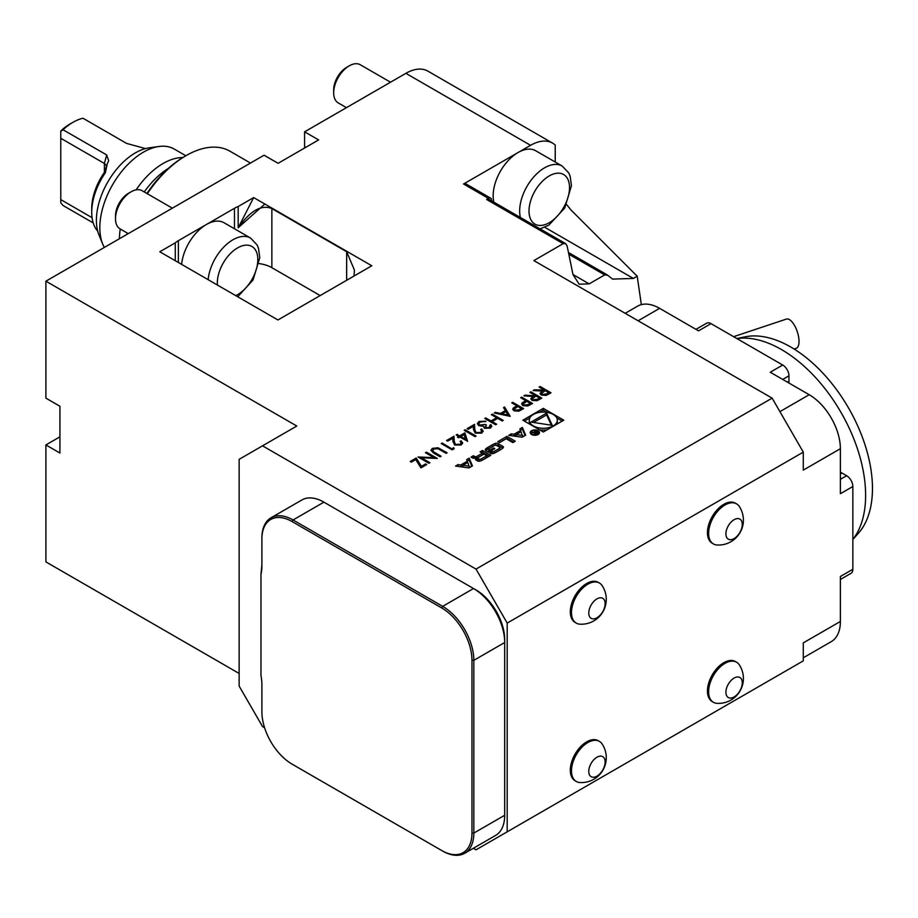 <?xml version="1.0" encoding="UTF-8"?>
<svg xmlns="http://www.w3.org/2000/svg" width="918" height="918" viewBox="0 0 918 918"><rect width="100%" height="100%" fill="white"/><g stroke="black" fill="none" stroke-linecap="round" stroke-linejoin="round"><path stroke-width="1.38" d="M529.904 392.388L530.891 391.814L541.792 398.114L536.996 400.718L532.027 400.386L530.788 398.768L532.933 396.45L523.891 395.853L525.107 395.153L534.15 395.75L534.942 395.291L529.904 392.388M511.728 402.876L512.703 402.314L523.616 408.613L518.831 411.184L513.977 410.805L512.726 409.199L513.38 407.948L516.765 405.79L511.728 402.876M491.314 414.672L492.289 414.11L503.202 420.398L502.215 420.972L497.74 418.379L492.151 421.614L496.627 424.196L495.64 424.759L484.738 418.47L485.714 417.897L491.027 420.972L496.627 417.736L491.314 414.672M485.404 427.731L489.305 427.455L489.914 425.172L490.889 424.598L491.796 426.25L490.441 428.086L484.417 428.293L483.453 426.262L478.748 425.665L477.326 423.646L479.001 421.454L485.851 421.213L480.103 422.108L478.771 423.783L479.632 425.045L485.289 424.437L486.414 425.091L485.404 427.731L484.819 426.904L485.404 427.731M490.281 426.342L489.914 425.172M476.086 432.527L480.665 432.435L481.743 431.001L480.676 429.532L481.663 428.958L483.212 431.104L481.732 433.112L475.203 433.147L473.493 429.613L473.309 426.354L468.237 429.28L467.113 428.637L474.526 424.357L474.813 429.406L476.086 432.894L480.665 432.435M464.175 430.335L465.151 429.773L476.063 436.073L475.088 436.635L464.175 430.335M459.7 435.82L464.875 432.837L467.595 441.283L459.838 437.037L458.587 437.76L457.462 437.117L458.725 436.394L456.2 434.937L457.187 434.375L459.7 436.188L464.875 432.837M514.011 434.248L511.28 433.87L508.744 435.327L522.135 437.22L525.658 435.178L522.399 427.455L519.852 428.913L520.517 430.485L514.011 434.248L514.011 436.05L511.28 435.66L511.28 433.87M531.568 434.501A4.624 2.674 0 0 0 536.605 435.086A4.624 2.674 0 0 0 539.463 432.607A4.624 2.674 0 0 0 534.838 429.945A4.624 2.674 0 0 0 530.214 432.607A4.624 2.674 0 0 0 531.568 434.501M499.541 442.591L506.185 438.747L512.841 442.591L515.25 441.202L506.92 436.383L497.854 441.615L499.541 442.591M490.533 453.308A2.295 1.331 0 0 0 493.391 453.492A16.329 9.421 0 0 0 496.202 452.195L500.803 449.533A16.329 9.421 0 0 0 503.053 447.915A2.295 1.331 0 0 0 503.408 447.204A2.295 1.331 0 0 0 502.731 446.263L498.141 443.612A2.295 1.331 0 0 0 495.284 443.428A16.329 9.421 0 0 0 492.473 444.725L487.871 447.387A16.329 9.421 0 0 0 485.622 449.005A2.295 1.331 0 0 0 485.266 449.717A2.295 1.331 0 0 0 485.943 450.658L488.651 452.218L494.802 448.673L493.609 447.984L489.856 450.141L489.191 449.751A1.469 0.849 0 0 1 488.755 449.154A1.469 0.849 0 0 1 489.191 448.558L494.515 445.482A1.469 0.849 0 0 1 496.581 445.482L499.484 447.158A1.469 0.849 0 0 1 499.908 447.766A1.469 0.849 0 0 1 499.484 448.363L494.159 451.426A1.469 0.849 0 0 1 492.45 451.587L489.994 452.999L490.533 453.308M477.475 460.847A2.295 1.331 0 0 0 480.321 461.031A16.329 9.421 0 0 0 483.143 459.734L490.809 455.305L482.478 450.497L480.08 451.885L482.375 453.205L476.74 456.464A1.469 0.849 0 0 1 474.675 456.464L473.413 455.73L471.014 457.118L472.277 457.852A2.295 1.331 0 0 0 475.134 458.036A16.329 9.421 0 0 0 476.912 457.279L477.119 457.405A16.329 9.421 0 0 0 475.822 458.426A2.295 1.331 0 0 0 475.455 459.138A2.295 1.331 0 0 0 476.132 460.079L477.475 460.847M455.523 466.057L468.926 467.939L472.449 465.908L469.178 458.174L466.642 459.643L467.308 461.215L460.79 464.978L458.071 464.588L455.523 466.057M543.307 408.372L522.847 420.192L543.307 431.999L563.767 420.192L543.307 408.372L543.307 410.174L539.451 412.4M491.612 200.87L491.612 200.204A4.406 2.547 120 0 0 490.694 198.185A4.406 2.547 120 0 0 488.491 198.403L486.62 199.481A4.406 2.547 -60 0 1 488.824 199.263L565.614 243.603L563.17 243.672L533.874 260.586L772.118 398.148L803.284 452.126L803.284 470.119L840.383 448.707L840.383 493.7L852.845 486.506L852.845 569.275A8.813 5.095 60 0 1 851.02 573.314L840.383 579.453M555.229 162.027L555.229 145.055A44.075 25.452 120 0 0 552.602 143.139A44.075 25.452 120 0 0 530.57 145.319L463.556 184.002A4.406 2.547 -60 0 1 465.759 183.784L490.694 198.185M530.57 145.319L405.894 73.337L304.592 131.825L304.592 146.65A22.043 12.726 -60 0 1 304.546 148.039M803.284 452.126L507.195 623.081L476.017 569.091L262.525 445.827L296.801 426.032L45.9 281.183L264.074 155.211L278.108 163.312L318.626 139.915L304.592 131.825M476.017 569.091L772.118 398.148M253.666 197.577L371.79 265.772L277.924 319.969L159.789 251.773L175.281 242.834A26.45 15.273 180 0 1 178.367 240.688L234.469 208.294A26.45 15.273 180 0 1 238.175 206.516L253.666 197.577L238.175 227.825L238.175 206.516M416.21 458.025L421.419 466.321L425.573 463.923L426.698 464.565L420.96 467.882L415.739 459.585L411.31 462.144L410.185 461.502L416.21 458.025L421.419 466.321M433.996 457.646L425.436 452.7L426.411 452.138L437.324 458.438L421.328 457.761L429.911 462.718L428.935 463.28L418.023 456.98L433.996 457.646L418.436 457.221M438.035 447.766L447.112 452.781L446.137 453.343L438.104 448.764L433.491 449.017L432.986 451.438L441.099 456.257L440.124 456.82L433.537 453.01L430.944 450.279L432.321 448.397L438.035 447.766L446.802 452.964M432.493 450.589L432.986 451.794L440.789 456.43M452.012 448.661L453.687 447.697L454.169 448.707L452.149 449.877L441.237 443.578L442.224 443.015L452.012 449.028L453.687 447.697M455.535 444.404L460.113 444.312L461.192 442.878L460.125 441.397L461.1 440.835L462.661 442.969L461.18 444.989L454.639 445.012L452.93 441.478L452.746 438.23L447.674 441.156L446.55 440.514L453.962 436.234L454.249 441.283L455.535 444.76L460.113 444.312M504.59 406.995L510.19 416.37L494.24 412.974L495.307 412.354L500.413 413.444L505.359 410.587L503.523 407.615L504.59 406.995L510.156 416.359M520.678 397.712L521.654 397.15L532.566 403.45L527.781 406.02L522.927 405.63L521.676 404.035L522.331 402.772L525.716 400.615L520.678 397.712M539.141 387.052L540.117 386.489L551.029 392.789L546.221 395.394L541.253 395.061L540.025 393.443L542.171 391.114L533.129 390.529L534.333 389.829L544.179 389.966L539.141 387.052M599.42 741.388L598.238 740.7A23.145 13.357 120 0 0 575.104 754.068A23.145 13.357 120 0 0 575.104 780.782L576.286 781.47A23.145 13.357 120 0 0 579.981 782.538A24.889 24.889 0 0 0 602.208 744.062A23.145 13.357 120 0 0 599.42 741.388A23.145 13.357 120 0 0 576.286 754.745A23.145 13.357 120 0 0 576.286 781.47M599.42 583.033L598.238 582.345A23.145 13.357 120 0 0 575.104 595.702A23.145 13.357 120 0 0 575.104 622.427L576.286 623.115A23.145 13.357 120 0 0 579.981 624.183A24.889 24.889 0 0 0 602.208 585.707A23.145 13.357 120 0 0 599.42 583.033A23.145 13.357 120 0 0 576.286 596.39A23.145 13.357 120 0 0 576.286 623.115M736.569 503.856L735.375 503.167A23.145 13.357 120 0 0 712.242 516.524A23.145 13.357 120 0 0 712.242 543.249L713.424 543.938A23.145 13.357 120 0 0 717.13 545.005A24.889 24.889 0 0 0 739.346 506.529A23.145 13.357 120 0 0 736.569 503.856A23.145 13.357 120 0 0 713.424 517.213A23.145 13.357 120 0 0 713.424 543.938M739.346 664.884A23.145 13.357 120 0 0 736.569 662.211L735.375 661.522A23.145 13.357 120 0 0 712.242 674.891A23.145 13.357 120 0 0 712.242 701.604L713.424 702.293A23.145 13.357 120 0 0 717.199 703.36A24.889 24.889 0 0 0 739.346 664.896M852.845 569.275L840.383 576.481L840.383 621.463L803.284 642.875L803.284 660.868L507.195 831.823L507.195 623.081M565.614 243.603L567.117 245.955L572.97 274.528L579.132 284.201L589.172 283.88L604.71 274.907L568.804 254.183M476.017 589.964L473.527 588.53L476.017 589.964A40.553 23.409 60 0 1 504.693 639.639L504.693 642.52A44.075 25.452 -120 0 0 473.527 588.53L323.916 502.157A44.075 25.452 -120 0 0 301.884 499.977L271.028 517.786A44.075 25.452 60 0 1 293.06 519.967L442.671 606.35A44.075 25.452 60 0 1 473.837 660.329L473.837 833.085A44.075 25.452 60 0 1 464.715 853.258A44.075 25.452 60 0 1 442.671 851.078L441.742 850.538A42.756 24.683 -120 0 0 471.967 833.085L471.967 660.329A42.756 24.683 -120 0 0 441.742 607.968L292.131 521.585A42.756 24.683 -120 0 0 261.894 539.05L261.894 566.039A45.407 26.209 60 0 1 260.964 574.381L261.894 564.96M262.525 445.827L239.139 459.333L239.139 686.067L262.525 726.551L264.591 727.745M473.344 848.278L476.017 849.816L507.195 831.823M59.922 436.83L45.9 444.932L45.9 561.896L239.139 673.468M45.9 281.183L45.9 398.148L59.922 406.249L59.922 453.033L45.9 444.932M568.46 252.496L607.154 274.838L612.547 279.095L633.363 278.441L637.207 276.226L641.338 304.638M607.727 275.285L604.71 274.907M566.578 204.519L571.088 210.096L637.207 276.226M172.354 208.168L142.095 190.703A22.043 12.726 120 0 0 131.079 191.793L128.497 193.285A18.394 10.614 120 0 0 115.496 215.81L115.496 218.782A22.043 12.726 120 0 0 120.051 228.88L128.279 233.62M131.079 191.793A22.043 12.726 120 0 0 115.496 218.782M208.134 279.68A35.263 20.357 -60 0 1 224.669 246.162A35.263 20.357 -60 0 1 250.545 238.049L224.049 222.753A35.263 20.357 120 0 0 206.412 224.497A35.263 20.357 120 0 0 181.638 264.384M390.529 82.207L360.269 64.742A22.043 12.726 120 0 0 349.253 65.832L346.671 67.324A18.394 10.614 120 0 0 338.249 75.758A18.394 10.614 120 0 0 333.67 89.838L333.67 92.821A22.043 12.726 120 0 0 338.237 102.908L346.453 107.658M349.253 65.832A22.043 12.726 120 0 0 339.155 75.942A22.043 12.726 120 0 0 333.67 92.821M520.391 217.486A35.263 20.357 -60 0 1 528.447 183.99A35.263 20.357 -60 0 1 562.229 166.066L535.733 150.77A35.263 20.357 120 0 0 518.096 152.514A35.263 20.357 120 0 0 501.951 168.694A35.263 20.357 120 0 0 493.895 202.189M168.407 168.373A61.713 35.63 120 0 0 144.252 191.954M127.12 232.954A61.713 35.63 120 0 0 126.902 234.411M119.455 238.714A61.713 35.63 -60 0 1 120.258 228.995M136.116 189.854A61.713 35.63 -60 0 1 182.797 157.552M145.48 148.578L126.627 143.426L82.987 118.238A48.482 27.999 120 0 0 73.015 122.289A48.482 27.999 120 0 0 63.044 129.759L60.772 131.423L60.772 202.809L63.044 205.506L93.2 222.925M91.72 212.265L91.72 208.661A44.075 25.452 -60 0 1 104.124 172.756A11.016 6.357 120 0 0 104.4 172.343L107.222 163.978L105.363 172.756A48.482 27.999 120 0 0 91.72 212.265A48.482 27.999 120 0 0 97.698 231.152M60.772 131.423L60.772 130.941A44.075 25.452 -60 0 1 69.894 124.079L73.015 122.289M92.064 217.681L60.772 199.608M106.901 166.101L104.4 163.473L60.772 138.285M63.044 129.759L106.672 154.947L108.657 160.684L107.222 163.978M185.838 155.762L174.317 149.095A61.713 35.63 120 0 0 159.032 146.478A61.713 35.63 120 0 0 99.821 227.733A61.713 35.63 120 0 0 102.69 244.05A61.713 35.63 120 0 0 104.331 247.447M102.69 244.05L98.96 234.928A55.091 31.809 -60 0 1 96.401 220.354A55.091 31.809 -60 0 1 149.255 147.821L159.032 146.478M354.038 276.031L354.417 270.076L346.671 251.739L271.866 208.547C261.366 204.381 250.144 210.796 238.175 227.825M175.281 242.834L175.281 260.712M259.163 263.604A26.45 15.273 180 0 1 271.866 267.677L320.175 295.573M405.894 73.337A44.075 25.452 -60 0 1 427.937 71.156L552.602 143.139M147.35 193.732A87.715 50.639 -60 0 1 186.159 155.578A87.715 50.639 -60 0 1 230.016 151.229L250.499 163.06M146.903 193.48A85.512 49.365 -60 0 1 184.598 156.473L186.159 155.578M260.964 574.381L260.964 675.384A45.407 26.209 60 0 1 261.894 684.805L261.894 711.794A42.756 24.683 -120 0 0 292.131 764.166L441.742 850.538M292.131 764.166L293.06 764.705A44.075 25.452 60 0 1 293.037 764.683M261.894 539.05L261.894 537.959A44.075 25.452 60 0 1 271.028 517.786M464.715 853.258L495.571 835.449A44.075 25.452 -120 0 0 504.693 815.264L504.693 642.52L473.837 660.329L471.967 660.329M605.088 760.953A11.567 6.678 120 0 0 592.11 761.86A11.567 6.678 120 0 0 593.671 777.236A11.567 6.678 120 0 0 605.088 760.953M730.567 698.07A11.567 6.678 120 0 0 742.249 682.051A11.567 6.678 120 0 0 729.466 682.395A11.567 6.678 120 0 0 730.567 698.07M736.569 662.211A23.145 13.357 120 0 0 713.424 675.568A23.145 13.357 120 0 0 713.424 702.293M605.088 602.598A11.567 6.678 120 0 0 592.11 603.505A11.567 6.678 120 0 0 593.671 618.87A11.567 6.678 120 0 0 605.088 602.598M742.226 523.421A11.567 6.678 120 0 0 729.248 524.327A11.567 6.678 120 0 0 730.808 539.692A11.567 6.678 120 0 0 742.226 523.421M786.359 319.097A15.422 6.3 -108.4 0 1 786.439 319.074A15.422 6.3 -108.4 0 1 797.226 331.524A15.422 6.3 -108.4 0 1 796.273 348.312L794.116 349.035M695.982 329.355L706.619 323.205A8.813 5.095 60 0 1 711.025 323.641L782.721 365.031A8.813 5.095 60 0 1 788.952 375.829L782.721 379.432M787.392 382.129L788.952 381.234L788.952 375.829M788.952 381.234A8.813 5.095 60 0 1 788.757 382.909M840.383 479.299L846.614 475.708L841.932 472.999L840.383 473.906M846.614 475.708A8.813 5.095 60 0 1 852.845 486.506M840.383 472.334A8.813 5.095 60 0 1 841.932 472.999M638.102 320.772L659.606 308.345L698.564 330.847L711.025 323.641M782.721 365.031L770.248 372.238L809.206 394.729A44.075 25.452 -120 0 1 840.383 448.707M803.284 657.781L831.249 641.648A44.075 25.452 -120 0 0 840.383 621.463M659.606 308.345A44.075 25.452 -120 0 0 637.562 306.164L625.192 313.313M736.787 338.524L745.072 336.826A115.473 66.67 60 0 1 848.553 408.005A115.473 66.67 60 0 1 858.445 533.209L852.845 539.532M852.845 539.417A119.007 68.712 -120 0 0 840.98 412.377A119.007 68.712 -120 0 0 736.89 338.581M529.812 417.965L524.408 421.087M562.218 421.087L556.801 417.965M547.162 412.4L543.307 410.174M539.451 429.773A14.034 8.101 0 0 0 547.162 429.773M556.801 424.208A14.034 8.101 0 0 0 557.341 421.982L557.341 420.192A14.034 8.101 0 0 0 543.307 412.09A14.034 8.101 0 0 0 529.273 420.192A14.034 8.101 0 0 0 533.392 425.918A14.034 8.101 0 0 0 548.677 427.673A14.034 8.101 0 0 0 557.341 420.192M529.273 420.192L529.273 421.982A14.034 8.101 0 0 0 529.812 424.208M552.257 425.355L546.589 413.123L531.086 422.073L552.257 425.355M551.362 425.218L546.589 414.925L546.589 413.123M546.589 414.925L533.542 422.452M469.408 466.183L462.901 465.277L467.824 462.431L469.408 467.664M468.96 467.928L462.901 467.067L462.901 465.277M462.901 465.552L460.79 466.769L458.036 466.413M458.071 466.39L458.071 464.588M460.79 466.769L460.79 464.978M467.308 462.729L467.308 461.215M471.829 466.264L469.178 459.975L467.251 461.088M469.178 459.975L469.178 458.174M476.052 460.021A16.329 9.421 0 0 1 477.119 459.195L477.119 457.405M474.549 458.185L472.598 458.002M473.413 457.531L473.413 455.73M478.255 457.394L477.176 458.013M482.375 455.007L482.375 453.205M489.26 456.2L482.478 452.299L481.64 452.781M482.478 452.299L482.478 450.497M486.735 455.718L483.935 454.112L478.301 457.359A1.469 0.849 0 0 0 477.876 457.956A1.469 0.849 0 0 0 478.301 458.552L479.024 458.977A1.469 0.849 0 0 0 481.101 458.977L486.735 455.718L486.735 457.52L481.365 460.618M477.876 457.956L477.876 459.757A1.469 0.849 0 0 0 478.301 460.354L478.301 458.552M480.435 460.997A1.469 0.849 0 0 1 479.024 460.767L478.301 460.354M492.45 451.587L491.922 453.687M492.45 453.377A1.469 0.849 0 0 0 493.494 453.446M499.908 447.766L499.908 449.556A1.469 0.849 0 0 1 499.484 450.164L494.423 453.079M488.755 449.154L488.755 450.956A1.469 0.849 0 0 0 489.191 451.553L489.191 449.751M489.856 451.518L489.856 450.141M493.609 449.361L493.609 447.984M494.251 445.643A16.329 9.421 0 0 0 492.473 446.527L487.871 449.177A16.329 9.421 0 0 0 485.851 450.6M502.823 448.122A2.295 1.331 0 0 0 502.731 448.064L498.141 445.414A2.295 1.331 0 0 0 495.284 445.23A16.329 9.421 0 0 0 495.181 445.264M513.69 442.097L506.92 438.184L499.415 442.51M506.92 438.184L506.92 436.383M532.188 434.145A3.752 2.169 0 0 0 536.273 434.616A3.752 2.169 0 0 0 538.591 432.607A3.752 2.169 0 0 0 534.838 430.45A3.752 2.169 0 0 0 531.097 432.607A3.752 2.169 0 0 0 532.188 434.145M539.199 433.514A4.624 2.674 0 0 0 538.591 432.848M531.097 432.848A4.624 2.674 0 0 0 530.478 433.514M534.333 433.904L534.333 432.837L534.505 434.007L538.258 433.112L534.253 430.806L535.607 432.068L535.079 432.378L531.35 432.493L534.333 432.837L534.505 434.007M537.374 433.089L534.735 433.342L536.078 432.332L537.374 433.629M516.123 434.822L514.011 436.05M520.517 432.011L520.517 430.485M525.05 435.534L522.399 429.245L520.472 430.358M522.399 429.245L522.399 427.455M522.617 435.465L516.123 434.547L521.034 431.712L522.617 436.945M522.17 437.197L516.123 436.348L516.123 434.547M421.419 466.677L425.573 463.923M425.573 464.29L426.377 464.749M410.507 461.685L416.21 458.392M425.745 452.884L426.411 452.138M426.411 452.494L436.888 458.541M429.601 462.89L421.328 457.761M432.481 450.772L432.986 451.794M430.955 450.463L432.321 448.397M432.321 448.764L438.035 448.122M453.687 448.053L454.031 448.787M441.547 443.761L442.224 443.015M442.224 443.371L452.012 449.028M460.113 444.668L461.169 443.061M460.4 441.592L461.1 440.835M461.1 441.191L462.649 443.153M446.871 440.686L453.962 436.234M453.962 436.589L454.249 441.283M454.249 441.638L455.535 444.76M464.875 433.193L467.491 441.34M457.772 437.301L458.725 436.394M456.51 435.121L457.187 434.375M457.187 434.73L459.7 436.188M460.825 436.475L465.552 439.561L464.072 434.593L460.825 436.475L465.552 439.206M464.485 430.519L465.151 429.773M465.151 430.129L475.754 436.245M480.665 432.803L481.732 431.185M480.952 429.727L481.663 428.958M481.663 429.326L483.212 431.276M467.423 428.821L474.526 424.357M474.526 424.724L474.813 429.406M474.813 429.773L476.086 432.894M485.404 428.086L489.305 427.455M489.305 427.811L489.914 425.527M490.074 425.436L490.889 424.598M490.889 424.965L491.784 426.422M477.337 423.829L479.001 421.454M479.001 421.81L485.851 421.569M478.783 423.967L479.632 425.045M479.632 425.401L485.289 424.437M485.289 424.804L486.115 425.275M491.623 414.844L492.289 414.11M492.289 414.466L502.88 420.582M496.317 424.38L492.151 421.614M485.048 418.642L485.714 417.897M485.714 418.264L491.027 420.972M491.027 421.328L496.627 417.736M494.699 413.066L495.307 412.354M495.307 412.721L500.413 413.444M500.413 413.811L505.359 410.587M503.684 407.879L504.59 407.363M502.054 413.8L508.136 415.452L505.944 411.551L502.054 413.8L508.136 415.085M512.037 403.059L512.703 402.314M512.703 402.681L523.306 408.797M512.737 409.382L513.38 407.948M513.38 408.303L516.765 405.79M514.241 409.394L514.952 410.587L519.519 410.048L521.516 408.889L517.878 406.433L514.218 409.21L514.952 410.231L519.519 409.68L521.516 408.533M520.988 397.896L521.654 397.15M521.654 397.505L532.256 403.622M521.688 404.207L522.331 402.772M522.331 403.14L525.716 400.615M523.191 404.23L523.903 405.423L528.47 404.872L530.466 403.725L526.829 401.269L523.168 404.035L523.903 405.067L528.47 404.517L530.466 403.369M530.225 392.56L530.891 391.814M530.891 392.181L541.482 398.297M530.811 398.951L532.933 396.45M524.453 395.887L525.107 395.153M525.107 395.52L534.15 395.75M534.15 396.106L534.942 395.291M532.302 398.997L533.002 400.191L537.65 399.582L539.704 398.401L536.066 395.933L532.279 398.814L533.002 399.823L537.65 399.215L539.704 398.033M539.451 387.235L540.117 386.489M540.117 386.845L550.72 392.973M540.036 393.627L542.171 391.114M533.691 390.563L534.333 389.829M534.333 390.184L543.376 390.425M543.376 390.781L544.179 389.966M541.528 393.673L542.24 394.855L546.887 394.247L548.93 393.065L545.292 390.609L541.517 393.489L542.24 394.499L546.887 393.891L548.93 392.709M563.17 243.672L486.62 199.481M488.491 198.403L463.556 184.002M572.97 274.528L589.172 283.88M633.363 278.441L544.776 227.297M235.765 295.63A28.653 16.547 120 0 0 257.809 261.01A28.653 16.547 120 0 0 238.198 247.55A28.653 16.547 120 0 0 217.325 282.974A28.653 16.547 120 0 0 217.405 285.039M536.146 189.051A28.653 16.547 120 0 0 542.458 225.266A28.653 16.547 120 0 0 569.194 183.589A28.653 16.547 120 0 0 536.146 189.051M105.363 172.756L104.124 172.756M106.672 154.947L104.4 163.473L104.4 172.343M305.774 147.339L304.592 146.65M346.671 280.277L346.671 251.739M271.866 267.677L271.866 208.547M234.469 228.766L234.469 208.294M178.367 262.491L178.367 240.688M323.916 502.157L293.06 519.967L292.131 521.585M473.527 588.53L442.671 606.35L441.742 607.968M504.693 815.264L473.837 833.085L471.967 833.085M779.91 411.643L809.206 394.729M475.822 459.849L475.822 458.426M474.675 458.162L474.675 456.464M476.74 457.359L476.74 456.464M479.024 460.767L479.024 458.977M481.101 460.733L481.101 458.977M494.159 453.194L494.159 451.426M499.484 450.164L499.484 448.363M485.622 450.428L485.622 449.005M487.871 449.177L487.871 447.387M492.473 446.527L492.473 444.725M495.284 445.23L495.284 443.428M498.141 445.414L498.141 443.612M502.731 448.064L502.731 446.263M250.545 238.049L257.086 244.945L258.463 248.17L259.771 257.671L253.047 280.001L237.739 296.766M562.229 166.066L568.77 172.963L570.147 176.199L571.455 185.7L564.731 208.019L548.861 225.151L540.082 228.857M238.244 227.698L264.832 204.025M786.439 319.074L733.608 336.676M477.176 459.138L477.176 457.336M538.591 434.18L538.591 432.607M531.097 434.18L531.097 432.607M534.735 434.122L534.735 433.342"/></g></svg>

